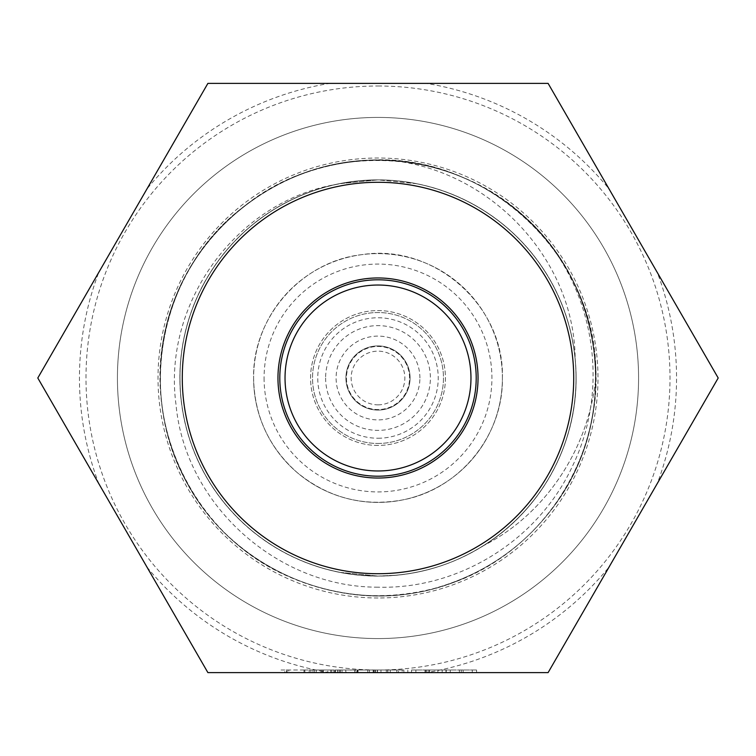 <?xml version="1.0" encoding="UTF-8"?>
<svg xmlns="http://www.w3.org/2000/svg" width="756" height="756" viewBox="0 0 756 756"><rect width="100%" height="100%" fill="white"/><g stroke="black" fill="none" stroke-linecap="round" stroke-linejoin="round"><path stroke-width="0.57" stroke-dasharray="3.78 2.83" d="M378 117.426A260.574 260.574 0 0 1 638.574 378A260.574 260.574 0 0 1 378 638.574A260.574 260.574 0 0 1 117.426 378A260.574 260.574 0 0 1 378 117.426A260.574 260.574 0 0 1 638.574 378A260.574 260.574 0 0 1 378 638.574A260.574 260.574 0 0 1 117.426 378A260.574 260.574 0 0 1 378 117.426M378 83.377L548.1 83.377L718.2 378L548.1 672.623L207.9 672.623L37.8 378L207.9 83.377L548.1 83.377L718.2 378L548.1 672.623L207.9 672.623L146.985 567.113A298.554 298.554 0 0 0 329.729 672.623L207.9 672.623L37.8 378L98.715 272.491A298.554 298.554 0 0 0 98.715 483.509L37.8 378L207.9 83.377L378 83.377M335.522 184.473A198.129 198.129 0 0 1 378 179.871C397.571 179.956 416.745 182.81 435.503 188.433C480.429 202.561 516.159 229.059 542.713 267.945C568.474 307.361 579.285 350.519 575.146 397.42C570.052 444.235 551.029 484.454 518.077 518.077C484.435 551.039 444.216 570.062 397.42 575.146L378 576.072C338.017 575.855 301.332 564.732 267.936 542.713C229.059 516.15 202.551 480.41 188.424 435.503C175.222 390.294 177.405 345.861 194.982 302.192C213.457 258.864 243.337 225.902 284.615 203.288C313.844 187.866 344.972 180.06 378 179.881L416.65 183.699C462.748 193.375 500.907 216.254 531.137 252.324C560.612 289.009 575.609 330.873 576.129 377.905C576.611 444.689 540.965 509.837 483.982 545.397C540.88 509.827 576.544 444.991 576.129 378C575.628 330.93 560.631 289.038 531.137 252.324C500.907 216.254 462.738 193.375 416.65 183.708L378 179.881A198.129 198.129 0 0 1 576.129 378A198.129 198.129 0 0 1 378 576.129A198.129 198.129 0 0 1 179.871 378A198.129 198.129 0 0 1 378 179.871C404.233 179.994 429.502 185.031 453.808 194.982C497.117 213.438 530.079 243.309 552.712 284.615C574.484 326.356 581.005 370.364 572.292 416.65C562.644 462.729 539.765 500.888 503.676 531.137C466.981 560.631 425.089 575.618 378 576.1C330.92 575.628 289.028 560.631 252.324 531.137C216.235 500.897 193.356 462.738 183.708 416.65C174.986 370.374 181.516 326.365 203.288 284.615C225.912 243.319 258.873 213.438 302.192 194.982C326.488 185.012 351.757 179.975 378 179.871C397.571 179.956 416.745 182.81 435.503 188.433C480.429 202.561 516.159 229.059 542.713 267.936C568.474 307.361 579.285 350.519 575.146 397.42C570.052 444.235 551.029 484.454 518.077 518.077C484.435 551.039 444.216 570.062 397.42 575.146L378 576.072C338.017 575.855 301.323 564.732 267.945 542.713C229.059 516.15 202.551 480.41 188.433 435.503C175.222 390.294 177.405 345.861 194.972 302.192C213.457 258.864 243.337 225.902 284.615 203.288C313.853 187.857 344.982 180.06 378 179.881C411.018 180.079 442.147 187.885 471.385 203.288C512.653 225.902 542.534 258.873 561.028 302.192C578.586 345.851 580.769 390.294 567.576 435.503C553.449 480.4 526.941 516.14 488.064 542.713C454.677 564.732 417.992 575.845 378 576.072L358.58 575.146C311.793 570.052 271.574 551.029 237.923 518.077C204.98 484.464 185.957 444.235 180.854 397.42C176.715 350.529 187.526 307.371 213.286 267.936C239.832 229.068 275.571 202.57 320.497 188.433C339.255 182.782 358.42 179.928 378 179.871C404.243 179.994 429.512 185.031 453.808 194.982C497.117 213.438 530.088 243.309 552.712 284.615C574.484 326.356 581.005 370.364 572.292 416.65C562.644 462.729 539.765 500.888 503.676 531.137C466.981 560.631 425.089 575.618 378 576.1C330.92 575.628 289.028 560.631 252.324 531.137C216.235 500.897 193.356 462.738 183.708 416.65C174.986 370.374 181.516 326.365 203.288 284.615C225.912 243.319 258.873 213.438 302.192 194.982C326.488 185.012 351.757 179.975 378 179.871C417.945 180.211 454.63 191.344 488.064 213.277C526.894 239.841 553.401 275.581 567.586 320.487C580.74 365.658 578.557 410.102 561.028 453.817C542.553 497.079 512.672 530.05 471.385 552.721C442.184 568.2 411.056 575.987 378 576.072L339.349 572.301C293.309 562.625 255.141 539.756 224.863 503.676C195.398 466.991 180.41 425.099 179.89 378C180.391 330.948 195.379 289.057 224.863 252.324C255.093 216.263 293.262 193.394 339.349 183.699L378 179.871C411.018 180.079 442.147 187.885 471.385 203.288C512.653 225.902 542.534 258.873 561.028 302.192C578.586 345.851 580.769 390.294 567.576 435.503C553.449 480.4 526.941 516.14 488.064 542.713C454.677 564.732 417.992 575.845 378 576.072L358.58 575.146C311.793 570.052 271.574 551.029 237.923 518.077C204.98 484.454 185.957 444.235 180.854 397.42C176.715 350.529 187.526 307.371 213.286 267.945C239.832 229.068 275.571 202.57 320.497 188.433C339.255 182.782 358.42 179.928 378 179.871A198.129 198.129 0 0 1 575.155 358.363M378 597.987A219.987 219.987 0 0 1 158.013 378A219.987 219.987 0 0 1 378 158.013A219.987 219.987 0 0 1 597.987 378A219.987 219.987 0 0 1 378 597.987M378 587.176C277.452 587.573 184.946 504.696 175.95 404.091C162.634 304.309 235.485 202.183 335.532 184.53L358.58 180.845L378 179.881C417.945 180.211 454.63 191.353 488.064 213.277C526.894 239.841 553.401 275.581 567.576 320.487C580.74 365.658 578.557 410.102 561.028 453.817C542.553 497.079 512.672 530.05 471.385 552.721C442.184 568.2 411.056 575.987 378 576.072C358.42 575.987 339.255 573.152 320.487 567.586C275.628 553.42 239.898 526.913 213.268 488.064C187.582 448.658 176.772 405.5 180.835 358.58C185.976 311.822 204.999 271.593 237.913 237.913C271.546 205.018 311.774 185.995 358.58 180.845L378 179.881L339.349 183.699C293.262 193.394 255.093 216.263 224.863 252.324C195.379 289.057 180.391 330.948 179.89 378C180.41 425.099 195.398 466.991 224.863 503.676C255.141 539.756 293.309 562.625 339.349 572.301L378 576.072C404.271 576.063 429.54 571.045 453.817 561.037C497.098 542.496 530.069 512.615 552.721 471.394C571.281 435.9 578.756 398.223 575.136 358.372C574.21 259.516 491.759 172.34 394.311 160.792C453.997 166.292 503.572 191.315 543.016 235.863L544.556 237.667C596.692 300.557 608.06 392.789 572.594 465.866C538.669 539.784 459.383 589.557 378 587.176M378 445.435A67.435 67.435 0 0 1 310.565 378A67.435 67.435 0 0 1 378 310.565A67.435 67.435 0 0 1 445.435 378A67.435 67.435 0 0 1 378 445.435A67.435 67.435 0 0 1 310.565 378A67.435 67.435 0 0 1 378 310.565A67.435 67.435 0 0 1 445.435 378A67.435 67.435 0 0 1 378 445.435M378 478.038A100.038 100.038 0 0 1 277.962 378A100.038 100.038 0 0 1 378 277.962A100.038 100.038 0 0 1 478.038 378A100.038 100.038 0 0 1 378 478.038M378 85.995A292.005 292.005 0 0 1 670.005 378A292.005 292.005 0 0 1 378 670.005A292.005 292.005 0 0 1 85.995 378A292.005 292.005 0 0 1 378 85.995M411.576 670.005L442.194 670.005L411.576 670.005L411.576 672.623L446.229 672.623L429.569 672.623L446.229 672.623L429.569 672.623L429.569 670.005L429.569 672.623L429.569 670.005L446.229 670.005L446.229 672.623L446.229 670.005L429.569 670.005L429.569 672.623M411.576 672.623L426.271 672.623A298.554 298.554 0 0 0 609.015 567.113L657.285 483.509A298.554 298.554 0 0 0 657.285 272.491L609.015 188.887A298.554 298.554 0 0 0 426.271 83.377L548.1 83.377L426.271 83.377M398.412 672.623L377.461 672.623L398.412 672.623L398.412 670.005L387.837 670.005L398.412 670.005M329.729 672.623L207.9 672.623L37.8 378L146.985 188.887A298.554 298.554 0 0 1 329.729 83.377M346.305 672.623L367.794 672.623L346.305 672.623L346.305 670.005L350.604 670.005L350.604 672.623M351.285 672.623L369.4 672.623L342.005 672.623L365.649 672.623L351.285 672.623L351.285 670.005L356.218 670.005L356.218 672.623M445.955 670.005L476.573 670.005L459.383 670.005L459.383 672.623L445.955 672.623L476.573 672.623L459.383 672.623L459.383 670.005L445.955 670.005L445.955 672.623M288.82 672.623L327.773 672.623L288.82 672.623L288.82 670.005L284.823 670.005L284.823 672.623M394.311 160.792C449.206 165.687 496.068 187.715 534.879 226.866C607.011 299.178 616.008 422.831 555.112 504.828C524.116 546.938 483.415 574.919 432.999 588.773C334.634 616.282 222.406 563.598 180.712 470.364C159.166 422.727 154.687 373.54 167.274 322.793C191.438 223.559 292.307 151.474 394.027 160.754C446.116 165.28 491.202 185.447 529.285 221.272C603.997 290.918 617.482 414.156 559.601 498.308C530.154 541.513 490.493 570.96 440.616 586.637C343.318 617.699 229.248 569.126 184.199 477.471C160.934 430.646 154.668 381.648 165.413 330.485C185.957 230.429 284.143 154.734 386.127 160.319C438.338 162.946 484.133 181.468 523.492 215.876C600.68 282.763 618.635 405.433 563.844 491.636C535.995 535.881 497.429 566.745 448.157 584.227C352.05 618.795 236.288 574.409 187.942 484.435C136.496 396.21 159.129 274.315 238.82 210.433C279.465 177.547 325.93 160.792 378.217 160.168C480.334 158.486 575.552 237.894 592.25 338.65C601.029 390.2 592.893 438.915 567.85 484.813C541.627 530.041 504.205 562.284 455.603 581.544C360.81 619.58 243.517 579.427 191.929 491.268C165.328 446.257 155.528 397.854 162.521 346.04C175.751 244.764 268.182 162.134 370.298 160.3C422.576 159.129 469.589 174.277 511.339 205.745C593.186 266.849 619.986 387.894 571.602 477.849C547.042 524.002 510.82 557.578 462.937 578.595C369.599 620.043 250.916 584.171 196.163 497.958C167.945 453.94 156.388 405.915 161.5 353.884C171.045 252.192 260.414 166.263 362.398 160.726C483.972 148.686 599.225 255.821 595.832 378C588.357 451.294 543.479 515.167 483.982 545.397C543.479 515.167 588.357 451.294 595.832 378C599.225 255.821 483.972 148.686 362.398 160.726C260.414 166.263 171.045 252.192 161.5 353.884C156.388 405.915 167.945 453.94 196.163 497.958C250.916 584.171 369.599 620.043 462.937 578.595C510.82 557.578 547.042 524.002 571.602 477.849C619.986 387.894 593.186 266.849 511.339 205.745C469.589 174.277 422.576 159.129 370.298 160.3C318.078 162.823 272.255 181.26 232.82 215.592C155.5 282.328 137.309 404.961 191.929 491.268C243.517 579.427 360.81 619.58 455.603 581.544C504.205 562.284 541.627 530.041 567.85 484.813C592.893 438.915 601.029 390.2 592.25 338.65C575.552 237.894 480.334 158.486 378.217 160.168C276.091 158.287 180.722 237.507 163.825 338.234C154.952 389.756 162.984 438.489 187.942 484.435C236.288 574.409 352.05 618.795 448.157 584.227C497.429 566.745 535.995 535.881 563.844 491.636C618.635 405.433 600.68 282.763 523.492 215.876C484.133 181.468 438.338 162.946 386.127 160.319C284.143 154.734 185.957 230.429 165.413 330.485C154.668 381.648 160.934 430.646 184.199 477.471C229.248 569.126 343.318 617.699 440.616 586.637C538.943 558.986 607.418 455.632 594.547 354.309C588.177 302.409 566.433 258.07 529.285 221.272C457.04 149.074 333.405 139.945 251.351 200.765C209.204 231.714 181.185 272.387 167.274 322.793C139.68 421.13 192.241 533.415 285.447 575.193C333.056 596.796 382.243 601.322 432.999 588.773C483.415 574.919 524.116 546.938 555.112 504.828C612.766 426.809 608.259 310.877 544.556 237.667M425.808 670.005L425.808 672.623L425.808 670.005L446.229 670.005L446.229 672.623L446.229 670.005L425.808 670.005M373.7 670.005L387.715 670.005L387.715 672.623L387.715 670.005L373.7 670.005L373.7 672.623M402.173 670.005L387.715 670.005L402.173 670.005L402.173 672.623M377.461 670.005L387.837 670.005L377.461 670.005L377.461 672.623M387.837 670.005L387.837 672.623L387.837 670.005M396.824 670.005L396.824 672.623M350.604 670.005L367.794 670.005L367.794 672.623L367.794 670.005L353.543 670.005L353.543 672.623M353.543 670.005L351.285 670.005M356.218 670.005L369.4 670.005L369.4 672.623M369.4 670.005L354.791 670.005L354.791 672.623M354.791 670.005L342.005 670.005L342.005 672.623L342.005 670.005L345.766 670.005L345.766 672.623M345.766 670.005L355.008 670.005L355.008 672.623M355.008 670.005L365.649 670.005L365.649 672.623M365.649 670.005L355.537 670.005L355.537 672.623M355.537 670.005L346.305 670.005M323.37 670.005L337.705 670.005L309.242 670.005L333.954 670.005L321.054 670.005L331.799 670.005L323.37 670.005L323.37 672.623M314.609 670.005L314.609 672.623M310.848 670.005L310.848 672.623M323.322 670.005L323.322 672.623M335.56 670.005L335.56 672.623M330.665 670.005L330.665 672.623M335.21 670.005L335.21 672.623M337.705 670.005L337.705 672.623M323.218 670.005L323.218 672.623M309.242 670.005L309.242 672.623M313.003 670.005L313.003 672.623M316.282 670.005L316.282 672.623M323.284 670.005L323.284 672.623M333.954 670.005L333.954 672.623M321.054 670.005L321.054 672.623L321.054 670.005M331.799 670.005L331.799 672.623M450.264 670.005L450.264 672.623M461.273 670.005L461.273 672.623M472.273 670.005L472.273 672.623M476.573 670.005L476.573 672.623M463.144 670.005L463.144 672.623L463.144 670.005M425.004 670.005L425.004 672.623L425.004 670.005M415.885 670.005L415.885 672.623M426.894 670.005L426.894 672.623M437.894 670.005L437.894 672.623M442.194 670.005L442.194 672.623M428.765 670.005L428.765 672.623L428.765 670.005M403.855 670.005L386.325 670.005L403.855 670.005L403.855 672.623M407.815 670.005L407.815 672.623M390.285 670.005L390.285 672.623M386.325 670.005L386.325 672.623M338.008 670.005L380.958 670.005L338.008 670.005L338.008 672.623M334.218 670.005L334.218 672.623M339.746 670.005L339.746 672.623M340.285 670.005L340.285 672.623M357.588 670.005L357.588 672.623M374.844 670.005L374.844 672.623M375.392 670.005L375.392 672.623M380.958 670.005L380.958 672.623M377.178 670.005L377.178 672.623M373.162 670.005L373.162 672.623M358.042 670.005L358.042 672.623M357.191 670.005L357.191 672.623M284.823 670.005L281.034 670.005L281.034 672.623M281.034 670.005L286.562 670.005L286.562 672.623M286.562 670.005L287.1 670.005L287.1 672.623M287.1 670.005L304.403 670.005L304.403 672.623M304.403 670.005L321.659 670.005L321.659 672.623M321.659 670.005L322.207 670.005L322.207 672.623M322.207 670.005L327.773 670.005L327.773 672.623M327.773 670.005L323.993 670.005L323.993 672.623M323.993 670.005L319.986 670.005L319.986 672.623M319.986 670.005L304.857 670.005L304.857 672.623M304.857 670.005L304.006 670.005L304.006 672.623M304.006 670.005L288.82 670.005M378 404.847A26.847 26.847 0 0 0 404.847 378A26.847 26.847 0 0 0 378 351.153A26.847 26.847 0 0 0 351.153 378A26.847 26.847 0 0 0 378 404.847M378 410.083A32.083 32.083 0 0 0 410.083 378A32.083 32.083 0 0 0 378 345.917A32.083 32.083 0 0 0 345.917 378A32.083 32.083 0 0 0 378 410.083A32.083 32.083 0 0 0 410.083 378A32.083 32.083 0 0 0 378 345.917A32.083 32.083 0 0 0 345.917 378A32.083 32.083 0 0 0 378 410.083M378 438.234A60.234 60.234 0 0 0 438.234 378A60.234 60.234 0 0 0 378 317.766A60.234 60.234 0 0 0 317.766 378A60.234 60.234 0 0 0 378 438.234M378 443.47A65.47 65.47 0 0 0 443.47 378A65.47 65.47 0 0 0 378 312.53A65.47 65.47 0 0 0 312.53 378A65.47 65.47 0 0 0 378 443.47A65.47 65.47 0 0 0 443.47 378A65.47 65.47 0 0 0 378 312.53A65.47 65.47 0 0 0 312.53 378A65.47 65.47 0 0 0 378 443.47M378 470.969A92.969 92.969 0 0 0 470.969 378A92.969 92.969 0 0 0 378 285.031A92.969 92.969 0 0 0 285.031 378A92.969 92.969 0 0 0 378 470.969M378 476.204A98.204 98.204 0 0 0 476.204 378A98.204 98.204 0 0 0 378 279.796A98.204 98.204 0 0 0 279.796 378A98.204 98.204 0 0 0 378 476.204M419.901 378A41.901 41.901 0 0 0 378 336.099A41.901 41.901 0 0 0 336.099 378A41.901 41.901 0 0 0 378 419.901A41.901 41.901 0 0 0 419.901 378M409.554 378A31.554 31.554 0 0 0 378 346.446A31.554 31.554 0 0 0 346.446 378A31.554 31.554 0 0 0 378 409.554A31.554 31.554 0 0 0 409.554 378A31.554 31.554 0 0 0 378 346.446A31.554 31.554 0 0 0 346.446 378A31.554 31.554 0 0 0 378 409.554A31.554 31.554 0 0 0 409.554 378M325.619 378A52.381 52.381 0 0 0 378 430.381A52.381 52.381 0 0 0 430.381 378A52.381 52.381 0 0 0 378 325.619A52.381 52.381 0 0 0 325.619 378M253.6 378A124.4 124.4 0 0 0 378 502.4A124.4 124.4 0 0 0 502.4 378A124.4 124.4 0 0 0 378 253.6A124.4 124.4 0 0 0 253.6 378A124.4 124.4 0 0 0 378 502.4A124.4 124.4 0 0 0 502.4 378A124.4 124.4 0 0 0 378 253.6A124.4 124.4 0 0 0 253.6 378A124.4 124.4 0 0 0 378 502.4A124.4 124.4 0 0 0 502.4 378C503.449 435.352 459.601 489.217 403.222 499.81C363.693 507.078 328.35 498.006 297.212 472.594C268.871 447.429 254.337 415.894 253.6 378C252.324 317.17 301.909 260.933 362.407 254.583C433.831 243.328 504.611 305.726 502.4 378M264.08 378A113.92 113.92 0 0 0 378 491.92A113.92 113.92 0 0 0 491.92 378A113.92 113.92 0 0 0 378 264.08A113.92 113.92 0 0 0 264.08 378"/><path stroke-width="1.13" d="M378 478.038A100.038 100.038 0 0 1 277.962 378A100.038 100.038 0 0 1 378 277.962A100.038 100.038 0 0 1 478.038 378A100.038 100.038 0 0 1 378 478.038M378 182.281A195.719 195.719 0 0 1 573.719 378A195.719 195.719 0 0 1 378 573.719A195.719 195.719 0 0 1 182.281 378A195.719 195.719 0 0 1 378 182.281M378 672.623L548.1 672.623L718.2 378L548.1 83.377L207.9 83.377L37.8 378L207.9 672.623L378 672.623M429.569 672.623L207.9 672.623L146.985 567.113M426.271 672.623L548.1 672.623L609.015 567.113M657.285 483.509L718.2 378L657.285 272.491M609.015 188.887L548.1 83.377L207.9 83.377L146.985 188.887M98.715 272.491L37.8 378L98.715 483.509M378 476.204A98.204 98.204 0 0 0 476.204 378A98.204 98.204 0 0 0 378 279.796A98.204 98.204 0 0 0 279.796 378A98.204 98.204 0 0 0 378 476.204M378 470.969A92.969 92.969 0 0 0 470.969 378A92.969 92.969 0 0 0 378 285.031A92.969 92.969 0 0 0 285.031 378A92.969 92.969 0 0 0 378 470.969"/></g></svg>
